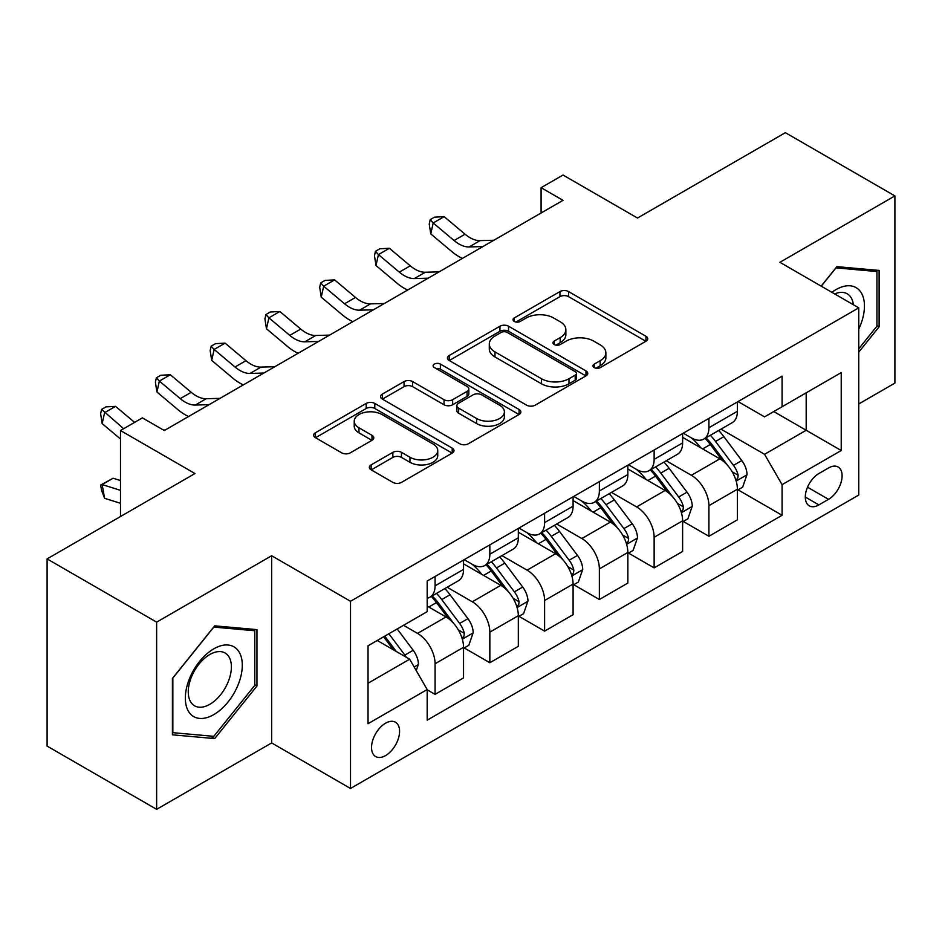 <?xml version="1.0" encoding="UTF-8"?>
<svg xmlns="http://www.w3.org/2000/svg" width="942" height="942" viewBox="0 0 942 942"><rect width="100%" height="100%" fill="white"/><g stroke="black" fill="none" stroke-linecap="round" stroke-linejoin="round"><path stroke-width="1.41" d="M594.237 367.615A4.263 2.461 0 0 0 600.266 367.615L645.953 341.228A6.088 3.509 0 0 0 647.743 338.743A6.088 3.509 0 0 0 645.953 336.27L568.544 291.573A6.088 3.509 0 0 0 559.948 291.573L514.25 317.949A4.263 2.461 0 0 0 513.001 319.691A4.263 2.461 0 0 0 514.25 321.434A4.263 2.461 0 0 0 520.267 321.434L526.178 318.019A19.464 11.233 0 0 1 553.708 318.019L560.16 321.74A19.464 11.233 0 0 1 565.859 329.688A19.464 11.233 0 0 1 560.16 337.636L554.249 341.039A4.263 2.461 0 0 0 553.001 342.782A4.263 2.461 0 0 0 554.249 344.525A4.263 2.461 0 0 0 560.266 344.525L566.177 341.11A19.464 11.233 0 0 1 593.707 341.11L600.148 344.831A19.464 11.233 0 0 1 605.859 352.779A19.464 11.233 0 0 1 600.148 360.727L594.237 364.142A4.263 2.461 0 0 0 592.989 365.873A4.263 2.461 0 0 0 594.237 367.615L594.237 364.142M385.561 755.578A19.829 11.445 120 0 0 398.513 738.104A19.829 11.445 120 0 0 395.475 722.22A19.829 11.445 120 0 0 385.561 723.197A19.829 11.445 120 0 0 372.608 740.671A19.829 11.445 120 0 0 375.646 756.556A19.829 11.445 120 0 0 385.561 755.578M371.148 464.877A6.088 3.509 0 0 0 369.358 467.362A6.088 3.509 0 0 0 371.148 469.846L392.861 482.386A6.088 3.509 0 0 0 401.469 482.386L452.207 453.09A6.088 3.509 0 0 0 453.997 450.606A6.088 3.509 0 0 0 452.207 448.121L374.798 403.423A6.088 3.509 0 0 0 366.202 403.423L315.452 432.731A6.088 3.509 0 0 0 313.674 435.216A6.088 3.509 0 0 0 315.452 437.689L341.687 452.843A6.088 3.509 0 0 0 350.283 452.843L372.008 440.303A6.088 3.509 0 0 0 373.786 437.818A6.088 3.509 0 0 0 372.008 435.334L358.996 427.821A16.273 9.396 0 0 1 354.227 421.18A16.273 9.396 0 0 1 364.271 412.502A16.273 9.396 0 0 1 382.005 414.539L432.967 443.965A16.273 9.396 0 0 1 437.736 450.606A16.273 9.396 0 0 1 427.692 459.284A16.273 9.396 0 0 1 409.958 457.247L401.469 452.348A6.088 3.509 0 0 0 392.861 452.348L371.148 464.877L371.148 469.846M858.751 403.965L894.9 383.1L894.9 195.912L785.369 132.669L637.498 218.038L563.01 175.035L541.097 187.682L563.01 200.34L164.297 430.529L142.395 417.883L120.494 430.529L120.494 516.534M156.631 622.144L156.631 809.331L271.649 742.932L271.649 555.745L156.631 622.144L47.1 558.9L194.97 473.532L120.494 430.529M271.649 555.745L350.506 601.267L858.751 307.846L858.751 495.033L350.506 788.466L350.506 601.267M894.9 195.912L779.894 262.312L858.751 307.846M526.613 405.166A6.088 3.509 0 0 0 535.209 405.166L585.959 375.87A6.088 3.509 0 0 0 587.737 373.385A6.088 3.509 0 0 0 585.959 370.901L508.55 326.215A6.088 3.509 0 0 0 499.955 326.215L449.204 355.511A6.088 3.509 0 0 0 447.415 357.995A6.088 3.509 0 0 0 449.204 360.48L526.613 405.166M436.064 368.534A4.263 2.461 0 0 1 440.385 369.134L440.385 364.071L519.089 409.511A6.088 3.509 0 0 1 520.867 411.995A6.088 3.509 0 0 1 519.089 414.48L468.339 443.776A6.088 3.509 0 0 1 459.743 443.776L382.322 399.078L382.322 394.121A6.088 3.509 0 0 0 380.544 396.606A6.088 3.509 0 0 0 382.322 399.078M382.322 394.121L404.047 381.581A6.088 3.509 0 0 1 412.643 381.581L444.035 399.702A6.088 3.509 0 0 0 452.643 399.702L467.044 391.389A6.088 3.509 0 0 0 468.833 388.905A6.088 3.509 0 0 0 467.044 386.42L434.368 367.545A4.263 2.461 0 0 1 433.12 365.814A4.263 2.461 0 0 1 435.746 363.541A4.263 2.461 0 0 1 440.385 364.071M156.631 809.331L47.1 746.088L47.1 558.9M828.524 467.962L818.881 473.532A19.205 11.092 120 0 0 806.34 490.452A19.205 11.092 120 0 0 809.284 505.854A19.205 11.092 120 0 0 818.881 504.9L828.524 499.331A19.205 11.092 120 0 0 841.065 482.41A19.205 11.092 120 0 0 838.121 467.008A19.205 11.092 120 0 0 828.524 467.962M738.045 401.563L764.551 416.87L782.084 406.744L782.084 376.141L427.185 581.037L427.185 611.641L368.039 645.788L368.039 723.703L427.185 689.556L427.185 720.159L782.084 515.274L782.084 484.659L764.551 454.303L720.983 429.152M782.084 406.744L841.23 372.596L841.23 450.512L782.084 484.659M271.649 742.932L350.506 788.466M541.097 187.682L541.097 212.986M773.759 411.56L806.175 430.27L806.175 392.838L841.23 372.596M764.551 454.303L806.175 430.27L841.23 450.512M368.039 683.233L409.664 659.2L377.236 640.478M427.185 689.815L435.074 694.36L435.074 663.757A24.786 14.307 -120 0 0 417.542 633.401L403.529 625.3M435.074 694.36L463.546 677.922L463.546 647.307A24.786 14.307 -120 0 0 446.025 616.951L427.185 606.083M464.206 647.943L489.84 662.744L489.84 632.129A24.786 14.307 -120 0 0 472.319 601.785L447.156 587.255M489.84 662.744L518.324 646.306L518.324 615.691A24.786 14.307 -120 0 0 500.791 585.335L463.546 563.834M518.971 616.327L544.606 631.128L544.606 600.513A24.786 14.307 -120 0 0 527.084 570.157L501.921 555.627M544.606 631.128L573.089 614.679L573.089 584.075A24.786 14.307 -120 0 0 555.556 553.719L518.324 532.218M573.749 584.711L599.371 599.501L599.371 568.897A24.786 14.307 -120 0 0 581.85 538.541L556.687 524.011M599.371 599.501L627.855 583.063L627.855 552.448A24.786 14.307 -120 0 0 610.334 522.103L573.089 500.591M628.514 553.084L654.137 567.885L654.137 537.27A24.786 14.307 -120 0 0 636.615 506.926L611.452 492.395M654.137 567.885L682.62 551.447L682.62 520.832A24.786 14.307 -120 0 0 665.099 490.476L627.855 468.975M683.28 521.468L708.914 536.269L708.914 505.654A24.786 14.307 -120 0 0 691.381 475.298L666.218 460.768M708.914 536.269L737.386 519.819L737.386 489.216A24.786 14.307 -120 0 0 719.865 458.86L682.62 437.359M683.28 433.179L691.381 437.865A24.786 14.307 -120 0 0 703.78 439.09A24.786 14.307 -120 0 0 708.914 427.739L708.914 418.389M628.514 464.806L636.615 469.481A24.786 14.307 -120 0 0 649.014 470.706A24.786 14.307 -120 0 0 654.137 459.366L654.137 450.005M573.749 496.422L581.85 501.097A24.786 14.307 -120 0 0 594.237 502.333A24.786 14.307 -120 0 0 599.371 490.982L599.371 481.621M518.971 528.038L527.084 532.725A24.786 14.307 -120 0 0 539.472 533.949A24.786 14.307 -120 0 0 544.606 522.598L544.606 513.249M464.206 559.666L472.319 564.34A24.786 14.307 -120 0 0 484.706 565.565A24.786 14.307 -120 0 0 489.84 554.226L489.84 544.865M738.045 489.852L782.084 515.274M703.78 439.09L732.252 422.652A24.786 14.307 -120 0 0 737.386 411.301L737.386 401.94M649.014 470.706L677.486 454.268A24.786 14.307 -120 0 0 682.62 442.917L682.62 433.555M594.237 502.333L622.721 485.884A24.786 14.307 -120 0 0 627.855 474.544L627.855 465.183M539.472 533.949L567.955 517.511A24.786 14.307 -120 0 0 573.089 506.16L573.089 496.799M484.706 565.565L513.19 549.127A24.786 14.307 -120 0 0 518.324 537.776L518.324 528.415M427.185 598.194A24.786 14.307 -120 0 0 429.941 597.193L458.424 580.743A24.786 14.307 -120 0 0 463.546 569.404L463.546 560.043M429.941 597.193A24.786 14.307 -120 0 0 435.074 585.842L435.074 576.48M409.664 659.2L427.185 689.556M858.751 352.143L879.121 326.792L879.121 270.425L836.849 266.645L821.177 286.144M172.41 734.819L214.694 738.599L256.966 686L256.966 629.621L214.694 625.841L172.41 678.44L172.41 734.819M876.931 325.532L879.121 326.792M254.776 684.728L256.966 686M210.219 736.02L214.694 738.599M595.945 368.216L600.148 365.779A19.464 11.233 0 0 0 605.859 357.83L605.859 352.779M565.859 329.688L565.859 334.74A19.464 11.233 0 0 1 560.16 342.688L555.945 345.125M645.871 341.275L568.544 296.636A6.088 3.509 0 0 0 559.948 296.636L515.945 322.034M585.877 375.917L508.55 331.266A6.088 3.509 0 0 0 499.955 331.266L449.287 360.515M575.209 375.128A4.263 2.461 0 0 0 576.457 373.385A4.263 2.461 0 0 0 575.209 371.643L507.255 332.42A4.263 2.461 0 0 0 501.238 332.42L494.997 336.011A19.464 11.233 0 0 0 489.298 343.96A19.464 11.233 0 0 0 494.997 351.908L541.45 378.719A19.464 11.233 0 0 0 568.98 378.719L575.209 375.128L575.209 380.179A4.263 2.461 0 0 0 576.457 378.448L576.457 373.385M489.298 343.96L489.298 349.023A19.464 11.233 0 0 0 494.997 356.971L494.997 351.908M575.209 380.179L568.98 383.783A19.464 11.233 0 0 1 541.45 383.783L494.997 356.971M382.405 399.125L404.047 386.644L404.047 381.581M468.833 388.905L468.833 393.968A6.088 3.509 0 0 1 467.044 396.441L452.643 404.766A6.088 3.509 0 0 1 444.035 404.766L412.643 386.644A6.088 3.509 0 0 0 404.047 386.644M440.385 369.134L519.007 414.527M476.617 418.507A16.273 9.396 0 0 0 494.35 420.544A16.273 9.396 0 0 0 504.394 411.866A16.273 9.396 0 0 0 499.625 405.225L481.668 394.863A6.088 3.509 0 0 0 473.072 394.863L458.66 403.176A6.088 3.509 0 0 0 456.882 405.661A6.088 3.509 0 0 0 458.66 408.145L476.617 418.507L476.617 423.57A16.273 9.396 0 0 0 494.35 425.607A16.273 9.396 0 0 0 504.394 416.929L504.394 411.866M456.882 405.661L456.882 410.724A6.088 3.509 0 0 0 458.66 413.208L458.66 408.145M476.617 423.57L458.66 413.208M437.736 450.606L437.736 455.669A16.273 9.396 0 0 1 427.692 464.347A16.273 9.396 0 0 1 409.958 462.31L401.469 457.4A6.088 3.509 0 0 0 392.861 457.4L371.23 469.893M354.227 421.18L354.227 426.243A16.273 9.396 0 0 0 358.996 432.884L358.996 427.821M371.925 440.35L358.996 432.884M452.136 453.137L374.798 408.487A6.088 3.509 0 0 0 366.202 408.487L315.535 437.736M737.386 490.229L742.649 487.191L747.03 474.544A16.414 9.479 -120 0 0 741.79 460.556L723.88 436.664A47.406 27.365 -120 0 0 718.711 430.47M700.907 447.909A47.406 27.365 -120 0 0 691.204 437.759M735.89 480.173L737.798 478.1L738.163 475.239A16.414 9.479 -120 0 0 733.465 465.36L715.555 441.468A47.406 27.365 -120 0 0 710.386 435.275M705.982 437.818A39.34 22.714 60 0 1 712.435 445.166L727.589 465.383M705.134 438.313A47.406 27.365 60 0 1 710.303 444.506L722.208 460.391M482.928 246.569L469.116 246.945A30.98 17.886 60 0 1 454.079 240.528L433.202 222.971L430.765 233.899L451.654 251.455A46.476 26.835 -120 0 0 462.416 258.414M493.879 240.245L480.067 240.622A30.98 17.886 60 0 1 465.042 234.205L444.153 216.648L433.202 222.971L430.2 219.686L434.58 217.155L444.153 216.648M430.765 233.899L429.234 224.055L430.2 219.686M682.62 521.844L687.884 518.807L692.264 506.16A16.414 9.479 -120 0 0 687.024 492.183L669.114 468.28A47.406 27.365 -120 0 0 663.945 462.086M646.141 479.537A47.406 27.365 -120 0 0 636.439 469.375M681.125 511.789L683.032 509.728L683.397 506.867A16.414 9.479 -120 0 0 678.699 496.987L660.789 473.084A47.406 27.365 -120 0 0 655.62 466.891M651.205 469.434A39.34 22.714 60 0 1 657.669 476.782L672.812 497.011M650.357 469.928A47.406 27.365 60 0 1 655.538 476.122L667.431 492.007M627.855 553.46L633.106 550.434L637.487 537.776A16.414 9.479 -120 0 0 632.247 523.799L614.349 499.896A47.406 27.365 -120 0 0 609.18 493.702M591.376 511.153A47.406 27.365 -120 0 0 581.673 501.003M626.359 543.404L628.267 541.344L628.632 538.483A16.414 9.479 -120 0 0 623.922 528.603L606.024 504.712A47.406 27.365 -120 0 0 600.855 498.518M596.439 501.062A39.34 22.714 60 0 1 602.904 508.397L618.046 528.627M595.591 501.544A47.406 27.365 60 0 1 600.772 507.738L612.665 523.634M573.089 585.088L578.341 582.05L582.721 569.404A16.414 9.479 -120 0 0 577.481 555.415L559.583 531.524A47.406 27.365 -120 0 0 554.414 525.33M536.61 542.769A47.406 27.365 -120 0 0 526.896 532.619M571.594 575.032L573.501 572.96L573.855 570.098A16.414 9.479 -120 0 0 569.156 560.219L551.258 536.328A47.406 27.365 -120 0 0 546.089 530.134M541.674 532.677A39.34 22.714 60 0 1 548.138 540.025L563.281 560.243M540.826 533.172A47.406 27.365 60 0 1 545.995 539.366L557.899 555.25M428.163 278.196L414.35 278.573A30.98 17.886 60 0 1 399.314 272.144L378.437 254.599L375.999 265.526L396.876 283.071A46.476 26.835 -120 0 0 407.65 290.03M439.113 271.861L425.301 272.25A30.98 17.886 60 0 1 410.265 265.821L389.387 248.276L378.437 254.599L375.434 251.314L379.814 248.782L389.387 248.276M375.999 265.526L374.469 255.682L375.434 251.314M373.385 309.812L359.585 310.189A30.98 17.886 60 0 1 344.548 303.771L323.671 286.215L321.234 297.142L342.111 314.699A46.476 26.835 -120 0 0 352.885 321.646M384.348 303.489L370.536 303.866A30.98 17.886 60 0 1 355.499 297.448L334.622 279.892L323.671 286.215L320.669 282.93L325.049 280.398L334.622 279.892M321.234 297.142L319.691 287.298L320.669 282.93M318.62 341.428L304.819 341.805A30.98 17.886 60 0 1 289.783 335.387L268.894 317.831L266.468 328.758L287.345 346.315A46.476 26.835 -120 0 0 298.119 353.274M329.57 335.105L315.77 335.482A30.98 17.886 60 0 1 300.733 329.064L279.856 311.508L268.894 317.831L265.903 314.546L270.283 312.014L279.856 311.508M266.468 328.758L264.926 318.914L265.903 314.546M518.324 616.704L523.575 613.666L527.956 601.02A16.414 9.479 -120 0 0 522.716 587.043L504.818 563.139A47.406 27.365 -120 0 0 499.637 556.946M481.833 574.396A47.406 27.365 -120 0 0 472.13 564.234M516.828 606.648L518.736 604.587L519.089 601.714A16.414 9.479 -120 0 0 514.391 591.847L496.493 567.944A47.406 27.365 -120 0 0 491.312 561.75M486.908 564.293A39.34 22.714 60 0 1 493.361 571.641L508.515 591.87M486.06 564.788A47.406 27.365 60 0 1 491.229 570.982L503.134 586.866M263.854 373.044L250.042 373.432A30.98 17.886 60 0 1 235.017 367.003L214.128 349.458L211.703 360.386L232.58 377.93A46.476 26.835 -120 0 0 243.354 384.889M274.805 366.721L261.005 367.109A30.98 17.886 60 0 1 245.968 360.68L225.091 343.135L214.128 349.458L211.138 346.173L215.518 343.642L225.091 343.135M211.703 360.386L210.16 350.542L211.138 346.173M858.751 329.088A40.271 23.256 120 0 0 860.635 291.832A40.271 23.256 120 0 0 831.88 292.326M853.37 304.737A30.497 17.604 120 0 0 850.65 296.977A30.497 17.604 120 0 0 847.223 293.798A30.497 17.604 120 0 0 834.683 293.939M835.884 267.846L876.931 271.555L876.931 326.168L858.751 348.787M874.223 269.989L876.931 271.555M821.259 286.191L835.966 267.893M213.81 648.826A40.271 23.256 120 0 0 185.339 698.152A40.271 23.256 120 0 0 213.81 714.601A40.271 23.256 120 0 0 242.294 665.276A40.271 23.256 120 0 0 213.81 648.826M209.819 654.513A30.497 17.604 120 0 0 189.895 681.384A30.497 17.604 120 0 0 194.57 705.817A30.497 17.604 120 0 0 209.819 704.31A30.497 17.604 120 0 0 229.742 677.439A30.497 17.604 120 0 0 225.067 652.994A30.497 17.604 120 0 0 209.819 654.513M254.776 685.376L213.81 736.338L172.845 732.676L172.845 678.052L213.81 627.089L254.776 630.751L254.776 685.376M252.067 629.185L254.776 630.751M463.546 648.32L468.81 645.294L473.19 632.635A16.414 9.479 -120 0 0 467.95 618.659L450.052 594.755A47.406 27.365 -120 0 0 444.871 588.562M462.051 638.264L463.97 636.203L464.324 633.342A16.414 9.479 -120 0 0 459.625 623.463L441.727 599.571A47.406 27.365 -120 0 0 436.546 593.378M432.142 595.921A39.34 22.714 60 0 1 438.595 603.257L453.75 623.486M431.295 596.404A47.406 27.365 60 0 1 436.464 602.597L448.368 618.494M209.089 404.671L195.277 405.048A30.98 17.886 60 0 1 180.252 398.631L159.363 381.074L156.925 392.002L177.814 409.558A46.476 26.835 -120 0 0 188.588 416.505M220.039 398.348L206.227 398.725A30.98 17.886 60 0 1 191.202 392.308L170.314 374.751L159.363 381.074L156.372 377.789L160.752 375.257L170.314 374.751M156.925 392.002L155.395 382.158L156.372 377.789M416.234 670.586L418.425 664.263A16.414 9.479 -120 0 0 413.185 650.274L397.206 628.95M406.355 657.292A16.414 9.479 -120 0 0 404.86 655.079L388.881 633.754M384.772 636.133L396.252 651.452M383.63 636.792L393.356 649.792M120.494 503.299L104.597 498.306L101.595 490.547L100.629 485.048L113.122 478.242L120.494 480.561M113.122 478.242L102.16 484.577L120.494 490.335M100.629 485.048L102.16 484.577L104.597 498.306M134.6 422.381L115.548 406.367L104.597 412.69L102.16 423.617L120.494 439.019M123.649 428.704L101.595 409.405L105.987 406.873L115.548 406.367M102.16 423.617L100.629 413.773L101.595 409.405M165.274 429.964L163.425 430.011M417.542 633.401L446.025 616.951M472.319 601.785L500.791 585.335M527.084 570.157L555.556 553.719M581.85 538.541L610.334 522.103M636.615 506.926L665.099 490.476M691.381 475.298L719.865 458.86M708.914 427.739L737.386 411.301M708.914 505.654L737.386 489.216M654.137 537.27L682.62 520.832M654.137 459.366L682.62 442.917M599.371 568.897L627.855 552.448M599.371 490.982L627.855 474.544M544.606 600.513L573.089 584.075M544.606 522.598L573.089 506.16M489.84 632.129L518.324 615.691M489.84 554.226L518.324 537.776M435.074 663.757L463.546 647.307M435.074 585.842L463.546 569.404M807.506 487.202L828.524 499.331M805.304 497.058L818.881 504.9M600.148 365.779L600.148 360.727M554.249 344.525L554.249 341.039M560.16 342.688L560.16 337.636M514.25 321.434L514.25 317.949M559.948 296.636L559.948 291.573M568.544 296.636L568.544 291.573M645.953 341.228L645.953 336.27M449.204 360.48L449.204 355.511M499.955 331.266L499.955 326.215M508.55 331.266L508.55 326.215M585.959 375.87L585.959 370.901M541.45 383.783L541.45 378.719M568.98 383.783L568.98 378.719M412.643 386.644L412.643 381.581M444.035 404.766L444.035 399.702M452.643 404.766L452.643 399.702M467.044 396.441L467.044 391.389M519.089 414.48L519.089 409.511M392.861 457.4L392.861 452.348M401.469 457.4L401.469 452.348M409.958 462.31L409.958 457.247M372.008 440.303L372.008 435.334M315.452 437.689L315.452 432.731M366.202 408.487L366.202 403.423M374.798 408.487L374.798 403.423M452.207 453.09L452.207 448.121M736.161 481.068L746.924 474.862M715.555 441.468L723.88 436.664M702.65 448.922L710.303 444.506M733.465 465.36L741.79 460.556M732.158 471.777L738.163 475.239M469.116 246.945L480.067 240.622M454.079 240.528L465.042 234.205M681.396 512.683L692.146 506.478M660.789 473.084L669.114 468.28M647.884 480.538L655.538 476.122M678.699 496.987L687.024 492.183M677.392 503.393L683.397 506.867M626.63 544.311L637.381 538.094M606.024 504.712L614.349 499.896M593.119 512.165L600.772 507.738M623.922 528.603L632.247 523.799M622.627 535.021L628.632 538.483M571.865 575.927L582.615 569.722M551.258 536.328L559.583 531.524M538.353 543.781L545.995 539.366M569.156 560.219L577.481 555.415M567.861 566.637L573.855 570.098M414.35 278.573L425.301 272.25M399.314 272.144L410.265 265.821M359.585 310.189L370.536 303.866M344.548 303.771L355.499 297.448M304.819 341.805L315.77 335.482M289.783 335.387L300.733 329.064M517.087 607.543L527.85 601.337M496.493 567.944L504.818 563.139M483.576 575.397L491.229 570.982M514.391 591.847L522.716 587.043M513.096 598.252L519.089 601.714M250.042 373.432L261.005 367.109M235.017 367.003L245.968 360.68M462.322 639.171L473.084 632.953M441.727 599.571L450.052 594.755M428.81 607.013L436.464 602.597M459.625 623.463L467.95 618.659M458.318 629.88L464.324 633.342M195.277 405.048L206.227 398.725M180.252 398.631L191.202 392.308M414.15 666.983L418.319 664.581M404.86 655.079L413.185 650.274"/></g></svg>
